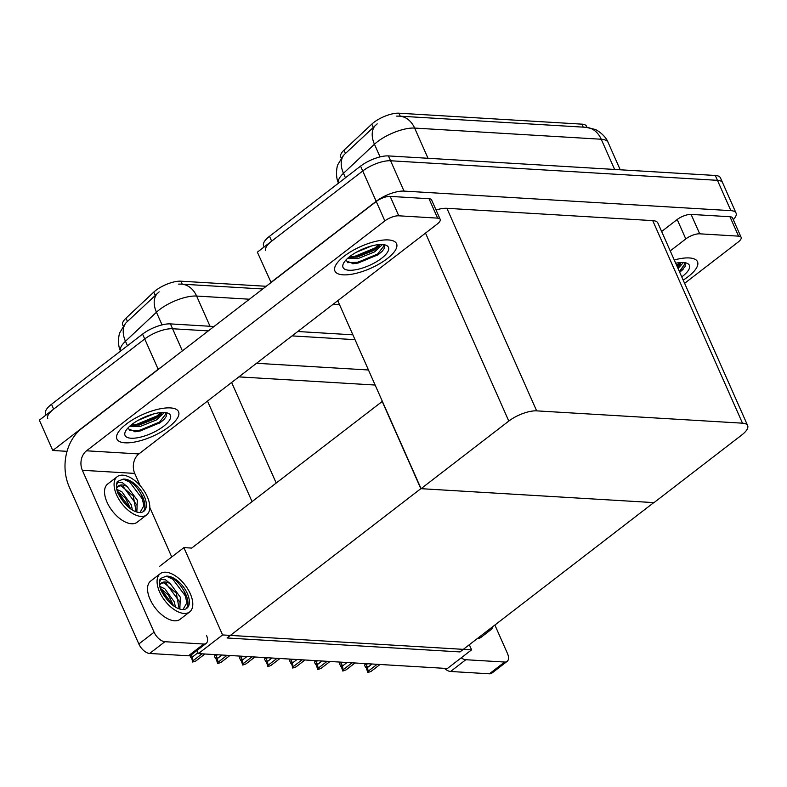 <?xml version="1.0" encoding="UTF-8"?>
<svg xmlns="http://www.w3.org/2000/svg" width="787" height="787" viewBox="0 0 787 787"><rect width="100%" height="100%" fill="white"/><g stroke="black" fill="none" stroke-linecap="round" stroke-linejoin="round"><path stroke-width="1.18" d="M67.043 451.335L52.788 450.479L39.35 420.16L144.729 338.961A21.288 7.555 -23.9 0 1 172.579 328.75L208.339 330.884L172.579 328.75A21.288 7.555 -23.9 0 0 144.729 338.961L53.654 409.132A21.288 7.555 -23.9 0 0 47.741 418.566M292.075 335.901L355.035 339.669L292.075 335.901M256.523 363.289L368.473 369.988M52.788 450.479L158.167 369.28A21.288 7.555 -23.9 0 1 161.551 366.939M375.143 385.04L238.884 376.884M123.244 326.084L122.723 324.913A19.163 6.808 -23.9 0 1 125.999 318.155L153.799 292.105A19.163 6.808 -23.9 0 1 180.912 281.185L266.222 286.291M471.59 649.846L222.583 634.942L198.363 653.613L447.37 668.507L471.59 649.846L469.327 644.73M198.363 653.613L196.976 650.475M382.364 401.35L191.694 548.077L183.883 547.614L159.663 566.276M222.583 634.942L183.883 547.614M382.148 401.34L420.838 488.668L653.771 502.608L459.992 651.921L227.059 637.982L420.838 488.668M271.112 282.523L257.359 252.174L362.738 170.976A21.288 7.555 -23.9 0 1 390.588 160.764L717.449 180.331A21.288 7.555 -23.9 0 1 722.604 182.722A21.288 7.555 -23.9 0 0 717.449 180.331L390.588 160.764A21.288 7.555 -23.9 0 0 362.738 170.976L271.663 241.156A21.288 7.555 -23.9 0 0 265.75 250.591M270.797 282.503L376.176 201.305A21.288 7.555 -23.9 0 1 404.026 191.093L730.887 210.65A21.288 7.555 -23.9 0 1 736.042 213.051A21.288 7.555 -23.9 0 1 733.307 219.671M421.065 488.678L653.997 502.618L741.738 435.014A21.288 7.555 156.1 0 0 747.65 425.58A21.288 7.555 156.1 0 0 742.495 423.18L536.655 410.863A21.288 7.555 156.1 0 0 508.805 421.075L421.065 488.678L337.761 300.693M747.65 425.58L657.883 223.026A21.288 7.555 156.1 0 0 652.728 220.626L446.898 208.309A21.288 7.555 156.1 0 0 436.047 209.981M341.243 158.108L340.732 156.938A19.163 6.808 -23.9 0 1 343.998 150.179L371.808 124.13A19.163 6.808 -23.9 0 1 398.92 113.2L581.908 124.149A19.163 6.808 -23.9 0 1 586.551 126.314L587.023 127.386M159.181 291.829L126.176 322.65A24.84 16.271 46.9 0 0 125.467 341.263A28.381 10.083 156.1 0 0 120.539 351.091M46.128 414.936L45.587 413.716A21.288 7.555 -23.9 0 1 51.509 404.282L142.575 334.111A21.288 7.555 -23.9 0 1 170.435 323.9L214.025 326.507M297.761 331.514L352.881 334.819M377.189 123.844L344.185 154.665A24.84 16.271 46.9 0 0 343.476 173.288A28.381 10.083 156.1 0 0 338.548 183.105M264.137 246.951L263.596 245.741A21.288 7.555 -23.9 0 1 269.508 236.307L360.584 166.126A21.288 7.555 -23.9 0 1 388.434 155.915L715.294 175.471A21.288 7.555 -23.9 0 1 720.459 177.872L736.042 213.051M191.389 654.774L192.392 657.027L197.97 652.728M204.905 653.997L195.904 660.942L192.687 662.064L193.012 660.765L202.013 653.83M189.854 655.66L191.841 658.709L192.687 662.064M192.392 657.027L193.012 660.765M190.533 657.214L191.044 656.899M683.195 280.123A33.703 11.972 156.1 0 0 688.133 276.68A33.703 11.972 156.1 0 0 697.498 261.737A33.703 11.972 156.1 0 0 674.262 259.985A33.703 11.972 -23.9 0 1 697.498 261.737A33.703 11.972 -23.9 0 1 688.133 276.68A33.703 11.972 -23.9 0 1 683.195 280.123M699.712 233.818A10.644 3.778 156.1 0 0 685.792 238.923L677.194 219.514A10.644 3.778 -23.9 0 1 691.114 214.408L699.712 233.818L738.55 236.139L729.952 216.73A10.644 3.778 -23.9 0 1 732.53 217.93L741.128 237.34A10.644 3.778 156.1 0 0 738.55 236.139M691.114 214.408L729.952 216.73M677.194 219.514L661.641 231.496M507.143 661.375L491.885 673.131A10.644 5.637 -127.6 0 1 489.416 673.8L504.674 662.044A10.644 5.637 52.4 0 0 507.143 661.375A10.644 5.637 52.4 0 0 507.418 653.348L494.875 625.045M461.221 657.834A10.644 5.637 52.4 0 0 465.835 659.722L450.577 671.478L489.416 673.8M450.577 671.478A10.644 5.637 -127.6 0 1 444.399 668.33M465.835 659.722L504.674 662.044M684.611 283.33L738.176 242.052A10.644 3.778 156.1 0 0 741.128 237.34M670.239 250.905L685.792 238.923M344.293 256.1A33.703 11.972 156.1 0 0 334.928 271.043A33.703 11.972 156.1 0 0 355.685 273.423A33.703 11.972 156.1 0 0 387.194 258.667A33.703 11.972 156.1 0 0 396.559 243.724A33.703 11.972 156.1 0 0 375.802 241.343A33.703 11.972 156.1 0 0 344.293 256.1A33.703 11.972 -23.9 0 1 375.802 241.343A33.703 11.972 -23.9 0 1 396.559 243.724A33.703 11.972 -23.9 0 1 387.194 258.667A33.703 11.972 -23.9 0 1 355.685 273.423A33.703 11.972 -23.9 0 1 334.928 271.043A33.703 11.972 -23.9 0 1 344.293 256.1M126.284 424.085A33.703 11.972 156.1 0 0 116.919 439.018A33.703 11.972 156.1 0 0 137.686 441.409A33.703 11.972 156.1 0 0 169.185 426.652A33.703 11.972 156.1 0 0 178.551 411.709A33.703 11.972 156.1 0 0 157.793 409.319A33.703 11.972 156.1 0 0 126.284 424.085A33.703 11.972 -23.9 0 1 157.793 409.319A33.703 11.972 -23.9 0 1 178.551 411.709A33.703 11.972 -23.9 0 1 169.185 426.652A33.703 11.972 -23.9 0 1 137.686 441.409A33.703 11.972 -23.9 0 1 116.919 439.018A33.703 11.972 -23.9 0 1 126.284 424.085M144.031 429.2A24.84 8.824 -23.9 0 1 134.666 431.729M362.04 261.225A24.84 8.824 -23.9 0 1 352.674 263.743M398.773 215.805A10.644 3.778 156.1 0 0 384.853 220.911L376.255 201.502A10.644 3.778 -23.9 0 1 390.175 196.396L398.773 215.805L437.611 218.127L429.013 198.727A10.644 3.778 -23.9 0 1 431.591 199.918L440.189 219.327A10.644 3.778 156.1 0 0 437.611 218.127M390.175 196.396L429.013 198.727M376.255 201.502L81.71 428.453A42.577 32.798 -86.6 0 0 69.226 486.887L138.837 643.963L154.095 632.207L82.34 470.282A14.196 10.929 93.4 0 1 86.501 450.803L384.853 220.911M206.204 643.363L190.946 655.128A10.644 5.637 -127.6 0 1 188.477 655.787L203.735 644.032A10.644 5.637 52.4 0 0 206.204 643.363A10.644 5.637 52.4 0 0 206.479 635.345M154.095 632.207A10.644 5.637 52.4 0 0 164.896 641.71L149.638 653.466L188.477 655.787M149.638 653.466A10.644 5.637 -127.6 0 1 138.837 643.963M164.896 641.71L203.735 644.032M171.743 556.97L149.796 507.438M140.175 485.707L134.725 473.41L82.34 470.282M86.501 450.803L138.886 453.932L437.238 224.049A10.644 3.778 156.1 0 0 440.189 219.327M138.886 453.932A14.196 10.929 -86.6 0 0 134.725 473.41M217.458 654.754L216.169 655.738L217.409 658.532L221.964 655.02M229.922 655.502L220.921 662.438L217.704 663.559L218.029 662.261L227.03 655.325M215.274 654.627L214.477 656.279L215.549 658.709L215.786 657.784L217.704 663.559M214.802 654.981L216.169 655.738M217.409 658.532L218.029 662.261M215.549 658.709L216.061 658.394M242.475 656.25L241.196 657.243L242.426 660.027L246.98 656.515M254.939 656.997L245.938 663.933L242.721 665.054L243.045 663.756L252.047 656.82M240.291 656.122L239.494 657.775L240.576 660.204L240.802 659.28L242.721 665.054M239.819 656.486L241.196 657.243M242.426 660.027L243.045 663.756M240.576 660.204L241.078 659.89M267.491 657.745L266.213 658.739L267.442 661.523L271.997 658.021M279.956 658.493L270.954 665.428L268.111 666.579L268.062 665.261L277.063 658.316M265.308 657.617L264.511 659.28L266.901 663.205L267.737 666.55M264.845 657.981L266.213 658.739M267.442 661.523L268.062 665.261M265.593 661.7L266.095 661.395M292.508 659.24L291.229 660.234L292.459 663.018L297.014 659.516M304.972 659.988L295.971 666.923L292.754 668.055L293.079 666.756L302.09 659.821M290.334 659.112L289.537 660.775L291.918 664.7L292.754 668.055M289.862 659.476L291.229 660.234M292.459 663.018L293.079 666.756M290.61 663.195L291.111 662.89M486.573 631.44A24.122 12.779 52.4 0 0 490.596 629.944A24.122 12.779 52.4 0 0 493.065 626.442M477.04 638.788A24.122 12.779 52.4 0 0 481.064 637.293L490.596 629.944M117.204 476.686L107.671 484.025A24.122 12.779 52.4 0 0 109.354 506.661A24.122 12.779 52.4 0 0 131.537 523.758A24.122 12.779 52.4 0 0 137.125 522.253L146.657 514.905A24.122 12.779 52.4 0 0 144.975 492.268A24.122 12.779 52.4 0 0 122.792 475.171A24.122 12.779 52.4 0 0 117.204 476.686A24.122 12.779 52.4 0 0 118.896 499.312A24.122 12.779 52.4 0 0 141.07 516.41A24.122 12.779 52.4 0 0 146.657 514.905M116.653 488.56A16.045 8.49 52.4 0 1 118.375 485.982A16.045 8.49 52.4 0 1 122.093 484.979A16.045 8.49 52.4 0 1 127.327 486.71L122.565 482.795L117.666 482.333C115.01 487.34 117.184 494.118 124.198 502.677A19.518 10.329 52.4 0 0 139.329 512.475A19.518 10.329 52.4 0 0 143.844 511.245A19.518 10.329 52.4 0 0 142.477 492.947A19.518 10.329 52.4 0 0 124.543 479.116A19.518 10.329 52.4 0 0 123.156 479.135L124.425 479.204C130.504 480.404 136.043 485.353 141.04 494.029L144.041 505.529L139.968 512.485M143.086 511.737A19.518 10.329 52.4 0 0 141.04 494.029M116.81 489.357L121.906 491.826L131.262 504.792L132.423 510.045M117.293 491.167L125.526 498.191L130.573 508.815M127.327 486.71L137.322 500.119L136.84 512.032M118.05 486.268L121.031 485.795L133.318 496.105L136.161 511.816M124.198 502.677L117.853 493.105C116.171 488.363 115.994 484.517 117.322 481.555L123.156 479.135M123.352 479.135L129.806 482.185L142.309 498.85L143.982 506.248M123.038 486.376L136.79 505.038M117.322 491.265L130.386 508.687M160.204 573.713L150.671 581.062A24.122 12.779 52.4 0 0 152.353 603.698A24.122 12.779 52.4 0 0 174.537 620.795A24.122 12.779 52.4 0 0 180.125 619.29L189.657 611.942A24.122 12.779 52.4 0 0 187.975 589.306A24.122 12.779 52.4 0 0 165.791 572.208A24.122 12.779 52.4 0 0 160.204 573.713A24.122 12.779 52.4 0 0 161.896 596.349A24.122 12.779 52.4 0 0 184.069 613.447A24.122 12.779 52.4 0 0 189.657 611.942M159.653 585.587A16.045 8.49 52.4 0 1 161.374 583.019A16.045 8.49 52.4 0 1 165.093 582.016A16.045 8.49 52.4 0 1 170.326 583.747L165.565 579.832L160.666 579.37C158.01 584.367 160.184 591.145 167.198 599.704A19.518 10.329 52.4 0 0 182.328 609.502A19.518 10.329 52.4 0 0 186.844 608.282A19.518 10.329 52.4 0 0 185.476 589.975A19.518 10.329 52.4 0 0 167.542 576.153A19.518 10.329 52.4 0 0 166.155 576.173L167.424 576.241C173.504 577.442 179.042 582.39 184.04 591.067L187.04 602.567L182.968 609.522M186.086 608.774A19.518 10.329 52.4 0 0 184.04 591.067M159.81 586.394L164.906 588.863L174.261 601.819L175.422 607.082M160.292 588.204L168.526 595.228L173.573 605.852M170.326 583.747L180.321 597.156L179.839 609.059M161.05 583.305L164.03 582.833L176.318 593.142L179.161 608.853M167.198 599.704L160.853 590.142C159.171 585.4 158.994 581.554 160.322 578.593L166.155 576.173M166.352 576.173L172.806 579.222L185.309 595.887L186.981 603.285M166.037 583.403L179.79 602.065M160.322 588.302L173.386 605.715M675.699 263.222A24.84 8.824 -23.9 0 1 686.333 263.025A24.84 8.824 -23.9 0 1 682.486 276.335A24.84 8.824 -23.9 0 1 681.758 276.886M677.174 266.547L680.076 262.583M677.755 267.846A17.737 6.296 156.1 0 0 680.352 262.563M684.09 262.592L685.182 263.871L685.152 266.537L679.722 272.292M678.06 268.534L683.382 262.533M676.672 265.416L680.007 262.592M679.358 271.485L685.064 263.635M677.007 266.173L679.191 264.442M679.702 272.243L683.116 269.331M163.539 426.308A24.84 8.824 -23.9 0 1 136.259 437.956A24.84 8.824 -23.9 0 1 125.379 431.61A24.84 8.824 -23.9 0 1 131.931 424.419A24.84 8.824 -23.9 0 1 167.385 412.998A24.84 8.824 -23.9 0 1 163.539 426.308M165.142 412.565L166.234 413.844L166.205 416.51L164.099 419.382L159.761 422.983L135.403 431.719L127.819 428.659M130.849 425.285L139.25 425.069L155.669 418.458L159.368 415.447L161.128 412.555M129.786 426.2L139.919 426.584L156.338 419.973A17.737 6.296 156.1 0 0 161.414 412.536M138.148 420.327L153.632 413.923M156.338 419.973L164.434 412.506M131.291 424.921L137.066 424.203L156.938 415.949L161.069 412.565M129.511 430.646L139.752 430.273L159.623 422.019L166.116 413.608M133.229 425.59L137.4 424.96L157.272 416.707L160.243 414.415M134.852 431.729L140.086 431.03L159.958 422.776L164.168 419.304M381.547 258.333A24.84 8.824 -23.9 0 1 354.258 269.98A24.84 8.824 -23.9 0 1 343.378 263.625A24.84 8.824 -23.9 0 1 349.94 256.434A24.84 8.824 -23.9 0 1 385.394 245.013A24.84 8.824 -23.9 0 1 381.547 258.333M383.141 244.58L384.243 245.859L384.213 248.525L382.108 251.397L377.77 255.008L353.412 263.734L345.827 260.684M348.857 257.3L357.259 257.083L373.677 250.482L377.376 247.462L379.137 244.58M347.785 258.215L357.928 258.598L374.346 251.997A17.737 6.296 156.1 0 0 379.413 244.56M356.147 252.352L371.631 245.947M374.346 251.997L382.443 244.521M349.29 256.946L355.065 256.228L374.946 247.974L379.068 244.58M347.51 262.661L357.76 262.287L377.632 254.034L384.125 245.623M351.238 257.605L355.409 256.985L375.281 248.731L378.252 246.429M352.861 263.743L358.095 263.045L377.967 254.791L382.177 251.328M317.525 660.746L316.246 661.729L317.476 664.513L322.031 661.011M329.999 661.483L320.988 668.419L317.781 669.55L318.105 668.252L327.107 661.316M315.351 660.608L314.554 662.27L315.626 664.7L315.862 663.775L317.781 669.55M314.879 660.972L316.246 661.729M317.476 664.513L318.105 668.252M315.626 664.7L316.128 664.385M342.552 662.241L341.263 663.225L342.502 666.018L347.047 662.506M355.016 662.988L346.014 669.924L342.798 671.045L343.122 669.747L352.123 662.811M340.368 662.103L339.571 663.766L340.643 666.196L340.879 665.271L342.798 671.045M339.895 662.467L341.263 663.225M342.502 666.018L343.122 669.747M340.643 666.196L341.145 665.881M367.568 663.736L366.28 664.72L367.519 667.514L372.064 664.002M380.032 664.484L371.031 671.419L367.814 672.541L368.139 671.242L377.14 664.307M365.384 663.608L364.588 665.261L365.66 667.691L365.896 666.766L367.814 672.541M364.912 663.972L366.28 664.72M367.519 667.514L368.139 671.242M365.66 667.691L366.171 667.376M252.037 501.585L207.493 401.065M182.387 350.884L170.435 323.9M158.167 369.28L142.575 334.111M276.178 482.992L231.634 382.472M125.999 318.155L127.455 321.46M153.799 292.105L155.265 295.41M180.912 281.185L182.24 284.176M730.887 210.65L715.294 175.471M404.026 191.093L388.434 155.915M376.176 201.305L360.584 166.126M742.495 423.18L652.728 220.626M536.655 410.863L446.898 208.309M508.805 421.075L425.501 233.09M343.998 150.179L345.463 153.485M371.808 124.13L373.264 127.435M398.92 113.2L400.249 116.191M581.908 124.149L583.236 127.14M178.61 284.097L181.413 284.127A24.84 19.134 93.4 0 1 196.622 296.05A28.381 10.083 156.1 0 0 159.486 309.665A28.381 10.083 156.1 0 0 156.446 312.242L125.467 341.263L127.455 345.759M157.223 293.541A24.84 16.271 46.9 0 0 156.446 312.242L162.053 324.893M339.492 304.608L333.176 304.225M249.44 299.217L196.622 296.05L210.011 326.261M51.509 404.282L53.654 409.132M396.618 116.112L399.422 116.142A24.84 19.134 93.4 0 1 414.631 128.074A28.381 10.083 156.1 0 0 377.494 141.69A28.381 10.083 156.1 0 0 374.455 144.257L343.476 173.288L345.463 177.783M375.222 125.566A24.84 16.271 46.9 0 0 374.455 144.257L380.062 156.908M614.617 169.451L601.229 139.24A24.84 19.134 -86.6 0 0 586.02 127.307L594.805 129.363C595.533 129.137 605.351 134.843 608.105 142.437A28.381 10.083 156.1 0 0 601.229 139.24L414.631 128.074L428.02 158.285M269.508 236.307L271.663 241.156M125.31 323.516L119.929 332.468C118.886 333.944 117.066 344.804 120.618 351.277M181.413 284.127L262.72 288.986M343.309 155.531L337.928 164.483C336.895 165.959 335.065 176.819 338.626 183.302M399.422 116.142L586.02 127.307M608.105 142.437L620.225 169.785"/></g></svg>
